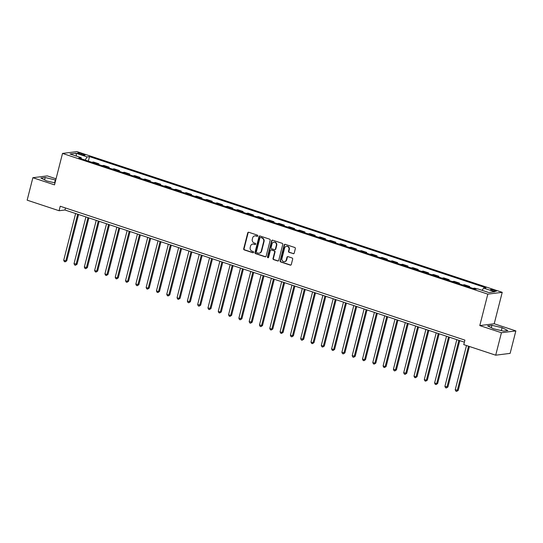 <?xml version="1.0" encoding="UTF-8"?>
<svg xmlns="http://www.w3.org/2000/svg" width="543" height="543" viewBox="0 0 543 543"><rect width="100%" height="100%" fill="white"/><g stroke="black" fill="none" stroke-linecap="round" stroke-linejoin="round"><path stroke-width="0.81" d="M257.776 235.92A0.645 0.584 -97.2 0 0 257.362 235.119L248.769 232.275A0.923 0.842 -97.2 0 0 247.737 232.886L243.692 248.755A0.923 0.842 -97.2 0 0 244.275 249.909L252.868 252.753A0.645 0.584 -97.2 0 0 253.595 252.319A0.645 0.584 -97.2 0 0 253.181 251.518L252.074 251.144A2.953 2.681 -97.2 0 1 250.201 247.472L250.54 246.149A2.953 2.681 -97.2 0 1 253.846 244.18L254.959 244.547A0.645 0.584 -97.2 0 0 255.685 244.119A0.645 0.584 -97.2 0 0 255.271 243.318L254.158 242.945A2.953 2.681 -97.2 0 1 252.291 239.273L252.631 237.949A2.953 2.681 -97.2 0 1 255.936 235.981L257.049 236.348A0.645 0.584 -97.2 0 0 257.776 235.92M494.659 290.267A3.007 0.502 14.3 0 0 490.499 289.677A3.007 0.502 14.3 0 0 492.168 290.58A3.007 0.502 14.3 0 0 496.329 291.163A3.007 0.502 14.3 0 0 494.659 290.267M293.172 253.703A0.923 0.842 -97.2 0 0 294.211 253.092L295.344 248.64A0.923 0.842 -97.2 0 0 294.761 247.486L285.211 244.33A0.923 0.842 -97.2 0 0 284.179 244.947L280.134 260.816A0.923 0.842 -97.2 0 0 280.717 261.964L290.267 265.12A0.923 0.842 -97.2 0 0 291.299 264.509L292.67 259.133A0.923 0.842 -97.2 0 0 292.086 257.979L288 256.629A0.923 0.842 -97.2 0 0 286.969 257.246L286.283 259.907A2.471 2.24 -97.2 0 1 284.43 261.645A2.471 2.24 -97.2 0 1 281.96 258.482L284.62 248.029A2.471 2.24 -97.2 0 1 286.48 246.298A2.471 2.24 -97.2 0 1 288.951 249.461L288.503 251.205A0.923 0.842 -97.2 0 0 289.093 252.352L293.566 253.656A0.923 0.842 -97.2 0 0 293.709 253.69M479.795 325.576L501.427 332.73L495.705 355.19L510.128 353.378L515.85 330.918L494.211 323.764L502.227 292.324L487.811 294.136L479.795 325.576L494.211 323.764M56.058 178.796L47.295 175.898L32.872 177.71L54.51 184.864L62.52 153.425L487.811 294.136M32.872 177.71L27.15 200.163L59.085 210.732L64.936 209.998L464.394 342.158M495.705 355.19L463.77 344.622L464.91 340.128L60.232 206.238L59.085 210.732M270.183 240.311A0.923 0.842 -97.2 0 0 269.599 239.164L260.056 236.008A0.923 0.842 -97.2 0 0 259.018 236.619L254.972 252.488A0.923 0.842 -97.2 0 0 255.556 253.642L265.106 256.798A0.923 0.842 -97.2 0 0 266.138 256.187L270.183 240.311M272.634 240.169L282.177 243.325A0.923 0.842 -97.2 0 1 282.767 244.479L278.722 260.348A0.923 0.842 -97.2 0 1 277.683 260.959L273.597 259.608A0.923 0.842 -97.2 0 1 273.014 258.461L274.656 252.02A0.923 0.842 -97.2 0 0 274.072 250.873L271.364 249.977A0.923 0.842 -97.2 0 0 270.326 250.588L268.622 257.294A0.645 0.584 -97.2 0 1 268.133 257.749A0.645 0.584 -97.2 0 1 267.489 256.914L271.602 240.78A0.923 0.842 -97.2 0 1 272.634 240.169M79.203 153.927L81.016 154.524A2.912 0.482 14.3 0 0 85.047 155.094A2.912 0.482 14.3 0 0 83.432 154.226L81.62 153.621A2.912 0.482 14.3 0 0 77.588 153.058A2.912 0.482 14.3 0 0 79.203 153.927M502.227 292.324L76.943 151.612L62.52 153.425M81.375 158.821L81.158 157.667L78.796 157.965L475.234 289.134L477.596 288.835L488.72 292.514L494.721 291.761L483.596 288.082L485.951 287.783L89.514 156.622L87.158 156.913L85.108 160.056M81.158 157.667L70.027 153.988L76.034 153.235L87.158 156.913M501.427 332.73L515.85 330.918M65.452 207.969L64.936 209.998M88.366 161.128L89.514 156.622M98.67 164.543L98.853 163.803L93.498 162.031L91.74 162.248M108.973 167.95L109.157 167.21L103.801 165.439L102.043 165.656M119.27 171.357L119.46 170.617L114.105 168.846L112.347 169.063M129.573 174.765L129.763 174.025L124.408 172.253L122.65 172.477M139.877 178.172L140.067 177.432L134.712 175.66L132.954 175.884M150.18 181.586L150.37 180.846L145.008 179.075L143.257 179.292M160.484 184.993L160.674 184.253L155.312 182.482L153.554 182.699M170.787 188.401L170.97 187.661L165.615 185.889L163.857 186.106M181.09 191.808L181.274 191.068L175.918 189.297L174.16 189.521M191.387 195.215L191.577 194.475L186.222 192.704L184.464 192.928M201.691 198.629L201.881 197.89L196.525 196.118L194.767 196.335M211.994 202.037L212.184 201.297L206.829 199.525L205.071 199.743M222.297 205.444L222.487 204.704L217.125 202.933L215.374 203.15M232.601 208.851L232.791 208.112L227.429 206.34L225.671 206.564M242.904 212.259L243.088 211.519L237.732 209.747L235.974 209.971M253.208 215.673L253.391 214.933L248.036 213.155L246.278 213.379M263.504 219.08L263.694 218.34L258.339 216.569L256.581 216.786M273.808 222.487L273.998 221.748L268.642 219.976L266.885 220.193M284.111 225.895L284.301 225.155L278.946 223.383L277.188 223.607M294.415 229.302L294.605 228.562L289.243 226.791L287.491 227.015M304.718 232.716L304.908 231.976L299.546 230.198L297.788 230.422M315.021 236.124L315.205 235.384L309.849 233.612L308.091 233.829M325.325 239.531L325.508 238.791L320.153 237.019L318.395 237.237M335.622 242.938L335.812 242.198L330.456 240.427L328.698 240.651M345.925 246.346L346.115 245.606L340.76 243.834L339.002 244.058M356.228 249.76L356.418 249.02L351.063 247.241L349.305 247.465M366.532 253.167L366.722 252.427L361.36 250.656L359.609 250.873M376.835 256.574L377.025 255.834L371.663 254.063L369.905 254.28M387.139 259.982L387.322 259.242L381.967 257.47L380.209 257.694M397.442 263.389L397.625 262.649L392.27 260.878L390.512 261.102M407.739 266.803L407.929 266.063L402.573 264.285L400.815 264.509M418.042 270.21L418.232 269.471L412.877 267.699L411.119 267.916M428.346 273.618L428.536 272.878L423.18 271.106L421.422 271.324M438.649 277.025L438.839 276.285L433.477 274.514L431.726 274.738M448.952 280.432L449.142 279.693L443.78 277.921L442.022 278.145M459.256 283.84L459.439 283.107L454.084 281.328L452.326 281.552M469.559 287.254L469.743 286.514L464.387 284.742L462.629 284.96M476.992 288.91L474.691 288.15L472.933 288.367M98.853 163.803L97.102 164.02M109.157 167.21L107.399 167.427M119.46 170.617L117.702 170.841M129.763 174.025L128.005 174.249M140.067 177.432L138.309 177.656M150.37 180.846L148.612 181.063M160.674 184.253L158.916 184.471M170.97 187.661L169.219 187.885M181.274 191.068L179.516 191.292M191.577 194.475L189.819 194.699M201.881 197.89L200.123 198.107M212.184 201.297L210.426 201.514M222.487 204.704L220.729 204.928M232.791 208.112L231.033 208.336M243.088 211.519L241.336 211.743M253.391 214.933L251.633 215.15M263.694 218.34L261.936 218.557M273.998 221.748L272.24 221.972M284.301 225.155L282.543 225.379M294.605 228.562L292.847 228.786M304.908 231.976L303.15 232.194M315.205 235.384L313.454 235.601M325.508 238.791L323.75 239.015M335.812 242.198L334.054 242.422M346.115 245.606L344.357 245.83M356.418 249.02L354.66 249.237M366.722 252.427L364.964 252.644M377.025 255.834L375.267 256.052M387.322 259.242L385.571 259.466M397.625 262.649L395.867 262.873M407.929 266.063L406.171 266.28M418.232 269.471L416.474 269.688M428.536 272.878L426.778 273.095M438.839 276.285L437.081 276.509M449.142 279.693L447.384 279.916M459.439 283.107L457.688 283.324M469.743 286.514L467.985 286.731M482.123 290.335L483.596 288.082M76.522 156.133L76.034 153.235M55.732 180.066L45.225 177.513L40.881 178.056L46.664 180.962L55.006 182.903M507.848 330.572L502.065 327.667L491.938 325.311L487.594 325.854L493.377 328.759L503.504 331.115L507.848 330.572M44.607 179.93L45.225 177.513M54.599 182.808L55.345 179.869M491.32 327.728L491.938 325.311M501.311 330.606L502.065 327.667M257.477 236.314A0.645 0.584 -97.2 0 1 257.436 236.3L256.323 235.934A2.953 2.681 -97.2 0 0 255.237 235.825L254.85 235.872M252.76 244.072L253.147 244.024A2.953 2.681 -97.2 0 1 254.239 244.133L255.346 244.499A0.645 0.584 -97.2 0 0 255.386 244.513M248.626 232.241A0.923 0.842 -97.2 0 0 248.124 232.838L244.078 248.708A0.923 0.842 -97.2 0 0 244.662 249.855L253.255 252.699A0.645 0.584 -97.2 0 0 253.296 252.712M259.914 235.974A0.923 0.842 -97.2 0 0 259.411 236.572L255.366 252.441A0.923 0.842 -97.2 0 0 255.95 253.588L265.493 256.751A0.923 0.842 -97.2 0 0 265.636 256.785M260.626 237.535A0.645 0.584 -97.2 0 0 259.907 237.963L256.357 251.898A0.645 0.584 -97.2 0 0 256.764 252.699L257.939 253.086A2.953 2.681 -97.2 0 0 261.244 251.124L263.674 241.601A2.953 2.681 -97.2 0 0 261.801 237.922L261.02 237.488A0.645 0.584 -97.2 0 0 260.783 237.461L260.389 237.508M259.025 253.194L259.411 253.147A2.953 2.681 -97.2 0 0 261.631 251.076L261.244 251.124M261.02 237.488L262.194 237.875A2.953 2.681 -97.2 0 1 264.061 241.554L261.631 251.076M271.025 249.943L271.412 249.895A0.923 0.842 -97.2 0 1 271.751 249.929L274.459 250.825A0.923 0.842 -97.2 0 1 275.043 251.972L273.407 258.407A0.923 0.842 -97.2 0 0 273.991 259.561L278.077 260.911A0.923 0.842 -97.2 0 0 278.22 260.945M272.491 240.135A0.923 0.842 -97.2 0 0 271.989 240.732L267.875 256.866A0.645 0.584 -97.2 0 0 268.323 257.681M276.36 245.341A2.471 2.24 -97.2 0 0 273.889 242.178A2.471 2.24 -97.2 0 0 272.029 243.909L271.093 247.594A0.923 0.842 -97.2 0 0 271.676 248.742L274.385 249.637A0.923 0.842 -97.2 0 0 275.423 249.027L276.36 245.341L276.747 245.293A2.471 2.24 -97.2 0 0 274.276 242.13L273.889 242.178M274.724 249.671L275.118 249.624A0.923 0.842 -97.2 0 0 275.81 248.979L275.423 249.027M276.747 245.293L275.81 248.979M286.48 246.298L286.867 246.25A2.471 2.24 -97.2 0 1 289.338 249.413L288.896 251.158A0.923 0.842 -97.2 0 0 289.48 252.305L293.566 253.656M284.43 261.645L284.817 261.597A2.471 2.24 -97.2 0 0 286.677 259.859L286.283 259.907M287.858 256.595A0.923 0.842 -97.2 0 0 287.356 257.192L286.677 259.859M285.075 244.296A0.923 0.842 -97.2 0 0 284.573 244.893L280.527 260.769A0.923 0.842 -97.2 0 0 281.111 261.916L290.654 265.072A0.923 0.842 -97.2 0 0 290.797 265.106M75.626 213.535L63.721 260.246L65.784 260.932L66.755 260.81L78.559 214.505M66.755 260.81L65.16 261.855L65.784 260.932L77.69 214.214M65.16 261.855L64.332 261.583L63.721 260.246M85.93 216.942L74.024 263.66L77.058 264.217L88.862 217.913M77.058 264.217L75.463 265.262L76.081 264.339L87.993 217.628M75.463 265.262L74.635 264.991L74.024 263.66M96.233 220.349L84.328 267.068L87.362 267.624L99.165 221.32M87.362 267.624L85.76 268.676L86.385 267.747L98.297 221.035M85.76 268.676L84.939 268.398L84.328 267.068M106.537 223.764L94.631 270.475L96.688 271.154L97.665 271.032L109.469 224.727M97.665 271.032L96.063 272.084L96.688 271.154L108.593 224.442M96.063 272.084L95.242 271.812L94.631 270.475M116.84 227.171L104.928 273.882L106.991 274.568L107.969 274.446L119.765 228.141M107.969 274.446L106.367 275.491L106.991 274.568L118.897 227.85M106.367 275.491L105.546 275.22L104.928 273.882M127.143 230.578L115.231 277.29L117.295 277.975L118.265 277.853L130.069 231.549M118.265 277.853L116.67 278.898L117.295 277.975L129.2 231.257M116.67 278.898L115.849 278.627L115.231 277.29M137.44 233.985L125.535 280.697L127.598 281.383L128.569 281.26L140.372 234.956M128.569 281.26L126.974 282.306L127.598 281.383L139.503 234.671M126.974 282.306L126.146 282.034L125.535 280.697M147.744 237.393L135.838 284.111L138.872 284.668L150.676 238.363M138.872 284.668L137.277 285.72L137.902 284.79L149.807 238.078M137.277 285.72L136.449 285.442L135.838 284.111M158.047 240.807L146.142 287.519L148.198 288.197L149.176 288.075L160.979 241.771M149.176 288.075L147.581 289.127L148.198 288.197L160.11 241.486M147.581 289.127L146.753 288.856L146.142 287.519M168.35 244.214L156.445 290.926L158.502 291.611L159.479 291.482L171.283 245.185M159.479 291.482L157.877 292.534L158.502 291.611L170.414 244.893M157.877 292.534L157.056 292.263L156.445 290.926M178.654 247.622L166.749 294.333L168.805 295.019L169.783 294.897L181.586 248.592M169.783 294.897L168.181 295.942L168.805 295.019L180.71 248.3M168.181 295.942L167.359 295.67L166.749 294.333M188.957 251.029L177.045 297.74L179.109 298.426L180.086 298.304L191.883 252M180.086 298.304L178.484 299.349L179.109 298.426L191.014 251.714M178.484 299.349L177.663 299.078L177.045 297.74M199.261 254.436L187.349 301.155L190.383 301.711L202.186 255.407M190.383 301.711L188.788 302.763L189.412 301.833L201.317 255.122M188.788 302.763L187.966 302.485L187.349 301.155M209.557 257.844L197.652 304.562L200.686 305.118L212.489 258.814M200.686 305.118L199.091 306.171L199.715 305.241L211.621 258.529M199.091 306.171L198.263 305.899L197.652 304.562M219.861 261.258L207.955 307.969L210.989 308.526L222.793 262.228M210.989 308.526L209.394 309.578L210.019 308.648L221.924 261.936M209.394 309.578L208.566 309.306L207.955 307.969M230.164 264.665L218.259 311.377L220.315 312.062L221.293 311.94L233.096 265.636M221.293 311.94L219.698 312.985L220.315 312.062L232.228 265.344M219.698 312.985L218.87 312.714L218.259 311.377M240.468 268.072L228.562 314.784L230.619 315.469L231.596 315.347L243.4 269.043M231.596 315.347L229.994 316.393L230.619 315.469L242.531 268.751M229.994 316.393L229.173 316.121L228.562 314.784M250.771 271.48L238.866 318.198L241.9 318.755L253.703 272.45M241.9 318.755L240.298 319.807L240.922 318.877L252.828 272.165M240.298 319.807L239.477 319.528L238.866 318.198M261.074 274.887L249.162 321.605L252.203 322.162L264 275.858M252.203 322.162L250.601 323.214L251.226 322.284L263.131 275.572M250.601 323.214L249.78 322.942L249.162 321.605M271.378 278.301L259.466 325.013L262.5 325.569L274.303 279.265M262.5 325.569L260.905 326.621L261.529 325.691L273.434 278.98M260.905 326.621L260.083 326.35L259.466 325.013M281.674 281.708L269.769 328.42L271.833 329.106L272.803 328.983L284.607 282.679M272.803 328.983L271.208 330.029L271.833 329.106L283.738 282.387M271.208 330.029L270.38 329.757L269.769 328.42M291.978 285.116L280.073 331.827L282.136 332.513L283.107 332.391L294.91 286.086M283.107 332.391L281.512 333.436L282.136 332.513L294.041 285.794M281.512 333.436L280.683 333.164L280.073 331.827M302.281 288.523L290.376 335.241L293.41 335.798L305.214 289.494M293.41 335.798L291.815 336.85L292.433 335.92L304.345 289.209M291.815 336.85L290.987 336.572L290.376 335.241M312.585 291.93L300.679 338.649L303.713 339.205L315.517 292.901M303.713 339.205L302.112 340.257L302.736 339.327L314.648 292.616M302.112 340.257L301.29 339.986L300.679 338.649M322.888 295.344L310.983 342.056L313.039 342.735L314.017 342.613L325.82 296.308M314.017 342.613L312.415 343.665L313.039 342.735L324.945 296.023M312.415 343.665L311.594 343.393L310.983 342.056M333.192 298.752L321.28 345.463L323.343 346.149L324.32 346.027L336.117 299.722M324.32 346.027L322.718 347.072L323.343 346.149L335.248 299.431M322.718 347.072L321.897 346.801L321.28 345.463M343.495 302.159L331.583 348.871L333.646 349.556L334.617 349.434L346.42 303.13M334.617 349.434L333.022 350.479L333.646 349.556L345.552 302.838M333.022 350.479L332.201 350.208L331.583 348.871M353.792 305.566L341.886 352.285L344.92 352.841L356.724 306.537M344.92 352.841L343.325 353.893L343.95 352.964L355.855 306.252M343.325 353.893L342.497 353.615L341.886 352.285M364.095 308.974L352.19 355.692L355.224 356.249L367.027 309.944M355.224 356.249L353.629 357.301L354.253 356.371L366.158 309.659M353.629 357.301L352.801 357.029L352.19 355.692M374.399 312.388L362.493 359.099L364.55 359.778L365.527 359.656L377.331 313.352M365.527 359.656L363.932 360.708L364.55 359.778L376.462 313.067M363.932 360.708L363.104 360.437L362.493 359.099M384.702 315.795L372.797 362.507L374.853 363.192L375.831 363.07L387.634 316.766M375.831 363.07L374.229 364.115L374.853 363.192L386.765 316.474M374.229 364.115L373.408 363.844L372.797 362.507M395.005 319.203L383.1 365.914L385.157 366.6L386.134 366.477L397.938 320.173M386.134 366.477L384.532 367.523L385.157 366.6L397.062 319.881M384.532 367.523L383.711 367.251L383.1 365.914M405.309 322.61L393.397 369.328L396.438 369.885L408.234 323.58M396.438 369.885L394.836 370.93L395.46 370.007L407.365 323.295M394.836 370.93L394.014 370.659L393.397 369.328M415.612 326.017L403.7 372.736L406.734 373.292L418.538 326.988M406.734 373.292L405.139 374.344L405.764 373.414L417.669 326.703M405.139 374.344L404.318 374.073L403.7 372.736M425.909 329.431L414.004 376.143L416.067 376.822L417.038 376.699L428.841 330.395M417.038 376.699L415.443 377.752L416.067 376.822L427.972 330.11M415.443 377.752L414.614 377.48L414.004 376.143M436.212 332.839L424.307 379.55L426.37 380.236L427.341 380.114L439.144 333.809M427.341 380.114L425.746 381.159L426.37 380.236L438.276 333.517M425.746 381.159L424.918 380.887L424.307 379.55M446.516 336.246L434.61 382.958L436.667 383.643L437.644 383.521L449.448 337.217M437.644 383.521L436.049 384.566L436.667 383.643L448.579 336.925M436.049 384.566L435.221 384.295L434.61 382.958M456.819 339.653L444.914 386.372L447.948 386.928L459.751 340.624M447.948 386.928L446.346 387.974L446.97 387.05L458.883 340.339M446.346 387.974L445.525 387.702L444.914 386.372M466.491 345.524L455.217 389.779L458.251 390.336L469.423 346.495M458.251 390.336L456.649 391.388L457.274 390.458L468.555 346.203M456.649 391.388L455.828 391.109L455.217 389.779M81.362 154.64L81.62 153.621M83.208 155.088L83.432 154.226M256.323 235.934L255.936 235.981M255.346 244.499L254.959 244.547M254.239 244.133L253.846 244.18M253.255 252.699L252.868 252.753M244.662 249.855L244.275 249.909M244.078 248.708L243.692 248.755M248.124 232.838L247.737 232.886M257.436 236.3L257.049 236.348M265.493 256.751L265.106 256.798M255.95 253.588L255.556 253.642M255.366 252.441L254.972 252.488M259.411 236.572L259.018 236.619M264.061 241.554L263.674 241.601M262.194 237.875L261.801 237.922M278.077 260.911L277.683 260.959M273.991 259.561L273.597 259.608M273.407 258.407L273.014 258.461M275.043 251.972L274.656 252.02M274.459 250.825L274.072 250.873M271.751 249.929L271.364 249.977M267.875 256.866L267.489 256.914M271.989 240.732L271.602 240.78M289.48 252.305L289.093 252.352M288.896 251.158L288.503 251.205M289.338 249.413L288.951 249.461M287.356 257.192L286.969 257.246M290.654 265.072L290.267 265.12M281.111 261.916L280.717 261.964M280.527 260.769L280.134 260.816M284.573 244.893L284.179 244.947"/></g></svg>
